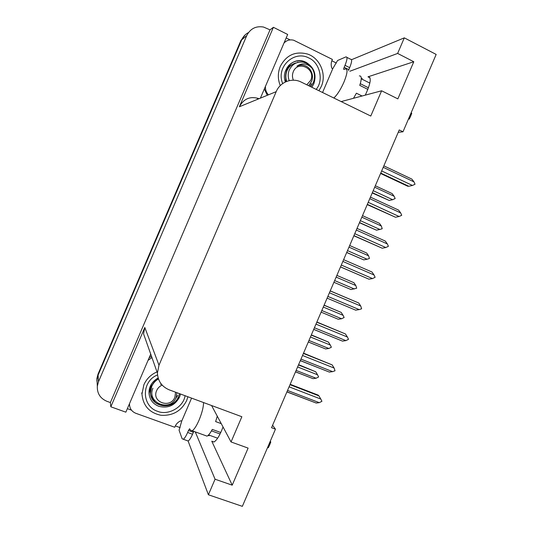 <?xml version="1.0" encoding="UTF-8"?>
<svg xmlns="http://www.w3.org/2000/svg" width="533" height="533" viewBox="0 0 533 533"><rect width="100%" height="100%" fill="white"/><g stroke="black" fill="none" stroke-linecap="round" stroke-linejoin="round"><path stroke-width="0.8" d="M208.836 435.028L209.089 435.774L208.103 435.414M398.218 132.351L402.995 131.778L436.167 54.433L404.307 37.85L397.631 53.433L413.788 61.741L368.11 76.792C371.681 77.205 370.735 83.321 365.278 95.147M97.206 383.873L96.966 379.449L98.085 375.152L241.716 39.808C243.155 36.55 245.413 34.132 248.491 32.553C245.413 34.132 243.155 36.55 241.716 39.808L98.085 375.152L96.966 379.449L97.206 383.873M180.114 427.626L175.324 425.9M131.471 410.144L127.354 408.658M286.188 37.936L290.132 39.908M331.812 60.769L336.376 63.047M257.286 99.418L257.799 98.212M341.167 101.583L381.615 90.783L370.781 116.047L301.192 82.069C292.104 77.378 280.131 81.922 276.201 91.656L158.987 365.212L144.809 327.455L110.824 406.792L125.848 412.176L150.719 354.119M260.397 98.139L287.673 34.465L273.396 27.303L239.35 106.773C243.788 98.625 250.357 95.927 259.071 98.678M144.809 327.455L143.55 333.805L157.415 373.067C157.908 381.135 161.865 386.738 169.294 389.876L241.855 416.733L231.042 441.95L211.581 405.526M270.031 29.855L110.378 402.555L106.98 401.336C100.251 398.471 97.033 393.414 97.326 386.178L98.485 381.748L246.732 35.631C250.31 28.635 255.913 25.771 263.529 27.043L270.031 29.855L273.396 27.303M404.307 37.85L351.527 59.709M195.271 431.897L215.066 479.22L208.396 494.771L242.348 506.35L275.454 429.172L272.596 425.267M208.396 494.771L188.069 440.958M110.824 406.792L110.378 402.555M158.987 365.212L157.415 373.067M397.631 53.433L349.901 71.235M223.034 426.966C219.936 435.214 216.904 440.231 213.96 442.017L211.768 441.191L232.215 485.17L248.105 448.106L231.042 441.95M232.215 485.17L215.066 479.22M402.995 131.778L399.25 129.945L271.544 427.726L275.454 429.172M413.788 61.741L397.858 98.885L381.615 90.783M361.481 78.911L362.22 78.571L361.247 78.085M96.893 381.142L96.906 378.41L98.019 374.139L240.943 40.455L245.307 34.738M295.529 371.801L313.011 378.65L295.502 371.867M297.607 366.957L317.561 374.806L318.621 376.971L316.082 378.243L296.121 370.415M298.593 364.652L315.723 371.774L298.46 364.972M313.011 378.65L316.082 378.243M317.561 374.806L315.723 371.774M290.172 384.286L318.101 395.086L318.901 395.859L289.999 384.686M289.086 386.825L320.819 399.07L318.901 395.859M320.819 399.07L321.925 401.316L319.28 402.655L287.534 390.449M286.947 391.808L316.209 403.041L286.907 391.908M316.209 403.041L319.28 402.655M308.314 341.979L325.61 348.955L308.301 342.013M310.446 337.009L330.32 345.058L331.373 347.243L328.841 348.495L308.967 340.474M311.352 334.904L328.461 342.093L311.259 335.11M325.61 348.955L328.841 348.495M330.32 345.058L328.461 342.093M323.291 307.061L343.079 315.309L344.125 317.515L341.6 318.747L338.248 319.26L321.106 312.151M341.6 318.747L321.805 310.526M324.111 305.149L341.193 312.405L324.071 305.249M343.079 315.309L341.193 312.405M336.136 277.113L355.837 285.555L356.69 288.213L350.987 289.566L333.918 282.29M354.365 288.993L334.651 280.571M355.837 285.555L353.932 282.71L336.876 275.388M303.524 353.152L332.172 364.912L303.404 353.439M302.524 355.484L334.124 368.056L332.172 364.912M334.124 368.056L335.024 370.781L332.585 371.641L300.972 359.109M300.332 360.594L329.341 372.081L300.306 360.661M329.341 372.081L332.585 371.641M316.875 322.019L345.451 333.964L316.802 322.192M315.969 324.137L347.429 337.043L345.451 333.964M347.429 337.043L348.515 339.321L345.89 340.62L314.417 327.762M313.717 329.381L342.472 341.113L313.704 329.414M342.472 341.113L345.89 340.62M330.233 290.878L358.736 303.004L330.207 290.931M329.414 292.784L360.734 306.015L358.736 303.004M360.734 306.015L361.621 308.78L359.195 309.6L327.862 296.408M359.195 309.6L355.664 310.159L327.109 298.154M342.859 261.43L374.046 274.988L372.014 272.037L343.618 259.671M374.046 274.988L375.119 277.307L372.507 278.572L341.307 265.054M340.5 266.933L368.943 279.192L340.52 266.893M368.943 279.192L372.507 278.572M408.551 118.819L409.231 119.139L410.663 116.174L411.749 113.263L411.15 112.763M333.811 97.992C337.162 95.007 340.54 89.717 343.945 82.135C347.523 73.148 347.962 68.744 345.277 68.924L343.945 69.443C343.505 69.463 343.578 68.75 344.165 67.298L348.822 69.63L348.489 70.529M359.322 75.946C361.714 75.599 361.86 78.744 359.768 85.367L367.877 89.391M369.855 83.095L361.241 78.791M362.067 96L356.404 93.208L353.499 98.292M360.295 83.708L368.476 87.778M346.903 57.384L350.527 59.21C352.233 59.13 351.947 61.948 349.668 67.658L348.822 69.63M322.552 92.502L332.752 68.71L337.549 60.522L345.93 56.891C347.603 56.798 347.296 59.603 345.011 65.326L344.165 67.298M264.328 88.964L267.286 95.314M268.445 94.834C266.24 92.456 265.241 89.631 265.441 86.353M285.342 41.801L284.236 42.487M284.009 43.02C286.727 40.242 289.959 39.315 293.71 40.235L332.405 59.43C330.986 62.268 330.806 65.213 331.859 68.271L332.752 68.71M267.526 447.653L268.306 447.74L269.658 444.955L270.817 441.877L270.118 441.61M193.812 431.377L193.379 432.256L188.482 430.497L189.595 428.779L190.374 430.104L192.173 430.784C194.179 429.565 196.464 426.04 199.029 420.217C201.98 413.048 203.493 407.159 203.566 402.562M217.264 416.16L215.632 421.59L221.262 423.648M208.596 434.941L217.637 438.199M220.775 432.503L212.274 429.418C210.302 433.122 208.563 435.368 207.064 436.141L205.145 435.454M220.062 433.975L211.481 430.871M193.379 432.256L192.54 434.228C190.887 437.966 189.428 440.218 188.149 440.984L187.016 440.584M188.482 430.497L187.636 432.47C185.99 436.214 184.538 438.472 183.279 439.252L182.139 438.759L179.081 430.251L181.706 421.123L191.567 398.118M129.299 404.121L129.546 405.333M181.706 421.123L180.767 420.79C177.835 422.129 175.83 424.288 174.751 427.266L135.875 413.315C131.758 411.603 129.632 408.545 129.499 404.121L129.519 403.608M151.512 356.364L149.18 357.723M148.054 360.348L151.932 357.556M282.697 83.548C275.634 67.085 294.003 50.095 308.654 57.877L308.86 57.984C319.947 62.614 323.917 80.749 316.142 89.371M280.265 85.606C277.7 79.157 277.706 72.755 280.291 66.398C286.308 55.026 295.375 50.908 307.488 54.033C320.027 58.077 326.849 74.327 321.279 86.479L318.914 90.723M298.247 62.301L297.687 62.088M185.044 395.706C183.705 406.859 168.348 415.867 157.681 411.349L157.468 411.269C141.745 406.286 140.965 381.421 157.535 374.932M187.909 396.765L186.643 400.616C181.213 411.136 172.599 416.013 160.813 415.247C149.307 412.742 143.031 405.686 141.978 394.074L143.85 384.839C146.535 378.863 150.912 374.546 156.995 371.881M296.501 62.841C292.084 63.8 288.893 66.465 286.941 70.836C285.575 74.38 285.481 77.905 286.674 81.409M310.692 86.706L313.164 82.882C315.203 77.925 314.903 73.141 312.265 68.524L312.165 68.364C307.374 63.3 302.304 62.561 296.968 66.132C299.779 64.773 302.637 64.686 305.536 65.865C307.967 66.945 309.813 68.717 311.065 71.182C312.704 74.413 312.918 77.745 311.698 81.176L308.654 85.713M293.063 64.047C290.179 65.532 288.073 67.831 286.741 70.936C285.375 74.367 285.288 77.885 286.468 81.489M292.364 64.44C289.192 65.786 286.847 68.184 285.328 71.629L284.935 72.708M309.786 86.266L311.345 83.574M289.239 80.63C287.947 77.265 287.873 73.907 289.026 70.576C291.904 64.18 296.708 61.388 303.45 62.214L305.536 62.874C308.267 64.007 310.473 65.832 312.165 68.364M291.391 64.899L285.715 70.489M290.712 65.279L287.034 67.651M289.086 66.105L287.547 66.885M293.397 80.203C292.184 77.378 292.144 74.56 293.283 71.742C297.914 59.823 316.156 68.87 310.719 80.29L306.788 84.8M285.661 75.693L285.875 81.742M158.468 378.97C155.409 380.649 153.144 383.187 151.658 386.572L150.546 392.701C150.346 407.405 173.212 410.843 178.442 397.232L179.501 393.654M158.394 378.756C155.27 380.535 153.004 383.067 151.592 386.352L150.479 392.475C150.366 407.312 173.158 410.523 178.348 396.998M151.512 383.987L150.026 390.916C150.206 394.926 151.892 398.311 155.096 401.076M175.477 398.917L177.702 395.413M150.906 385.013L149.96 390.689L150.832 395.033M149.507 388.537L150.333 393.347M149.513 389.157L150.006 392.335M149.26 389.59L149.82 391.582M175.59 392.208L174.877 397.265C170.367 409.058 151.245 402.115 156.669 390.556C157.788 388.057 159.62 386.238 162.152 385.093M176.863 392.674L176.196 397.358C170.66 412.455 146.455 403.035 152.898 388.271M161.259 384.046L160.586 384.42M346.69 252.509L363.726 259.871L346.723 252.415M348.982 247.152L368.603 255.8L369.449 258.472L367.13 259.238L347.503 250.617M368.603 255.8L366.671 253.008L349.688 245.513M363.726 259.871L367.13 259.238M359.455 222.741L376.465 230.169L359.535 222.541M361.834 217.191L381.368 226.032L382.208 228.724L379.896 229.47L360.348 220.655M381.368 226.032L379.409 223.3L362.5 215.638M376.465 230.169L379.896 229.47M372.221 192.966L389.21 200.461L372.354 192.666M374.686 187.223L394.14 196.264L395.16 198.536L392.661 199.702L373.2 190.687M394.14 196.264L392.148 193.592L375.312 185.757M389.21 200.461L392.661 199.702M356.31 230.063L387.358 243.954L385.299 241.069L357.023 228.404M387.358 243.954L388.424 246.293L385.819 247.539L354.758 233.687M353.859 235.786L382.228 248.225L353.925 235.626M382.228 248.225L385.819 247.539M369.762 198.696L400.669 212.914L398.584 210.095L370.435 197.13M400.669 212.914L401.729 215.272L399.13 216.505L368.21 202.32M367.224 204.632L395.513 217.251L367.337 204.352M395.513 217.251L399.13 216.505M383.22 167.322L413.988 181.873L411.876 179.115L383.853 165.85M413.988 181.873L415.04 184.245L412.449 185.457L381.668 170.946M380.582 173.472L407.692 186.217L408.804 186.277L380.755 173.078M408.804 186.277L412.449 185.457M367.977 76.832L370.075 77.885M246.732 35.631L240.943 40.455M98.485 381.748L98.019 374.139M276.201 91.656L239.35 106.773M211.768 441.191L214.013 441.99M349.668 67.658L345.011 65.326M187.636 432.47L192.54 434.228M288.34 65.872C293.043 61.002 298.573 59.643 304.929 61.808L305.942 62.248C314.164 67.305 316.789 74.5 313.817 83.828L311.812 87.259M180.534 394.034L179.588 397.038C174.997 405.473 168.095 408.571 158.887 406.333C152.778 403.881 149.473 399.377 148.974 392.821C149.02 386.498 152.072 381.541 158.134 377.95M368.11 76.792L370.029 77.751M97.326 386.178L96.906 378.41M192.173 430.784L207.064 436.141M188.149 440.984L183.279 439.252M285.362 81.982C280.698 69.563 293.716 56.465 304.929 61.808L303.883 62.321M141.691 392.934L141.978 394.074"/></g></svg>
